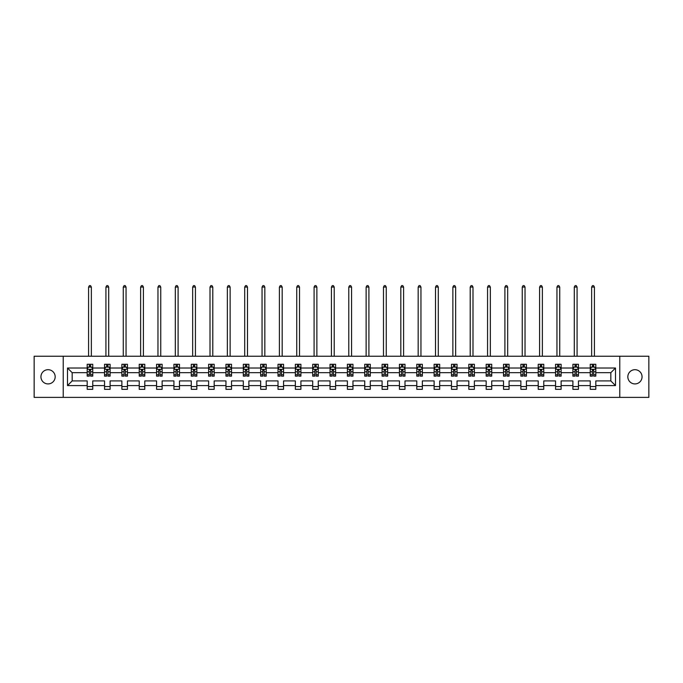 <?xml version="1.0" encoding="UTF-8"?>
<svg xmlns="http://www.w3.org/2000/svg" width="683" height="683" viewBox="0 0 683 683"><rect width="100%" height="100%" fill="white"/><g stroke="black" fill="none" stroke-linecap="round" stroke-linejoin="round"><path stroke-width="1.02" d="M634.951 369.691A7.12 7.12 0 0 0 627.831 376.803A7.12 7.12 0 0 0 634.951 383.923A7.12 7.12 0 0 0 642.063 376.803A7.12 7.12 0 0 0 634.951 369.691M48.049 369.691A7.12 7.12 0 0 0 40.937 376.803A7.12 7.12 0 0 0 48.049 383.923A7.12 7.12 0 0 0 55.169 376.803A7.12 7.12 0 0 0 48.049 369.691M619.771 356.236L34.15 356.236L34.15 397.378L648.85 397.378L648.85 356.236L619.771 356.236L619.771 397.378M595.807 385.588L595.807 380.918L610.824 380.918L615.494 385.588L595.807 385.588L595.807 389.319L590.249 389.319L590.249 385.588L578.458 385.588L578.458 389.319L572.9 389.319L572.9 385.588L561.119 385.588L561.119 389.319L555.552 389.319L555.552 385.588L543.77 385.588L543.77 389.319L538.213 389.319L538.213 385.588L526.422 385.588L526.422 389.319L520.864 389.319L520.864 385.588L509.074 385.588L509.074 389.319L503.516 389.319L503.516 385.588L491.726 385.588L491.726 389.319L486.168 389.319L486.168 385.588L474.378 385.588L474.378 389.319L468.82 389.319L468.82 385.588L457.038 385.588L457.038 389.319L451.472 389.319L451.472 385.588L439.69 385.588L439.69 389.319L434.123 389.319L434.123 385.588L422.342 385.588L422.342 389.319L416.784 389.319L416.784 385.588L404.993 385.588L404.993 389.319L399.435 389.319L399.435 385.588L387.645 385.588L387.645 389.319L382.087 389.319L382.087 385.588L370.297 385.588L370.297 389.319L364.739 389.319L364.739 385.588L352.957 385.588L352.957 389.319L347.391 389.319L347.391 385.588L335.609 385.588L335.609 389.319L330.043 389.319L330.043 385.588L318.261 385.588L318.261 389.319L312.703 389.319L312.703 385.588L300.913 385.588L300.913 389.319L295.355 389.319L295.355 385.588L283.565 385.588L283.565 389.319L278.007 389.319L278.007 385.588L266.216 385.588L266.216 389.319L260.658 389.319L260.658 385.588L248.877 385.588L248.877 389.319L243.31 389.319L243.31 385.588L231.528 385.588L231.528 389.319L225.962 389.319L225.962 385.588L214.18 385.588L214.18 389.319L208.622 389.319L208.622 385.588L196.832 385.588L196.832 389.319L191.274 389.319L191.274 385.588L179.484 385.588L179.484 389.319L173.926 389.319L173.926 385.588L162.136 385.588L162.136 389.319L156.578 389.319L156.578 385.588L144.787 385.588L144.787 389.319L139.23 389.319L139.23 385.588L127.448 385.588L127.448 389.319L121.881 389.319L121.881 385.588L110.1 385.588L110.1 389.319L104.542 389.319L104.542 385.588L92.751 385.588L92.751 389.319L87.193 389.319L87.193 385.588L67.506 385.588L67.506 368.017L87.193 368.017L87.193 364.295L92.751 364.295L92.751 368.017L104.542 368.017L104.542 364.295L110.1 364.295L110.1 368.017L121.881 368.017L121.881 364.295L127.448 364.295L127.448 368.017L139.23 368.017L139.23 364.295L144.787 364.295L144.787 368.017L156.578 368.017L156.578 364.295L162.136 364.295L162.136 368.017L173.926 368.017L173.926 364.295L179.484 364.295L179.484 368.017L191.274 368.017L191.274 364.295L196.832 364.295L196.832 368.017L208.622 368.017L208.622 364.295L214.18 364.295L214.18 368.017L225.962 368.017L225.962 364.295L231.528 364.295L231.528 368.017L243.31 368.017L243.31 364.295L248.877 364.295L248.877 368.017L260.658 368.017L260.658 364.295L266.216 364.295L266.216 368.017L278.007 368.017L278.007 364.295L283.565 364.295L283.565 368.017L295.355 368.017L295.355 364.295L300.913 364.295L300.913 368.017L312.703 368.017L312.703 364.295L318.261 364.295L318.261 368.017L330.043 368.017L330.043 364.295L335.609 364.295L335.609 368.017L347.391 368.017L347.391 364.295L352.957 364.295L352.957 368.017L364.739 368.017L364.739 364.295L370.297 364.295L370.297 368.017L382.087 368.017L382.087 364.295L387.645 364.295L387.645 368.017L399.435 368.017L399.435 364.295L404.993 364.295L404.993 368.017L416.784 368.017L416.784 364.295L422.342 364.295L422.342 368.017L434.123 368.017L434.123 364.295L439.69 364.295L439.69 368.017L451.472 368.017L451.472 364.295L457.038 364.295L457.038 368.017L468.82 368.017L468.82 364.295L474.378 364.295L474.378 368.017L486.168 368.017L486.168 364.295L491.726 364.295L491.726 368.017L503.516 368.017L503.516 364.295L509.074 364.295L509.074 368.017L520.864 368.017L520.864 364.295L526.422 364.295L526.422 368.017L538.213 368.017L538.213 364.295L543.77 364.295L543.77 368.017L555.552 368.017L555.552 364.295L561.119 364.295L561.119 368.017L572.9 368.017L572.9 364.295L578.458 364.295L578.458 368.017L590.249 368.017L590.249 364.295L595.807 364.295L595.807 368.017L615.494 368.017L615.494 385.588M63.229 397.378L63.229 356.236M590.249 368.017L590.249 372.687L578.458 372.687L578.458 368.017M578.458 385.588L578.458 380.918L590.249 380.918L590.249 385.588M572.9 368.017L572.9 372.687L561.119 372.687L561.119 368.017M561.119 385.588L561.119 380.918L572.9 380.918L572.9 385.588M555.552 368.017L555.552 372.687L543.77 372.687L543.77 368.017M543.77 385.588L543.77 380.918L555.552 380.918L555.552 385.588M538.213 368.017L538.213 372.687L526.422 372.687L526.422 368.017M526.422 385.588L526.422 380.918L538.213 380.918L538.213 385.588M520.864 368.017L520.864 372.687L509.074 372.687L509.074 368.017M509.074 385.588L509.074 380.918L520.864 380.918L520.864 385.588M503.516 368.017L503.516 372.687L491.726 372.687L491.726 368.017M491.726 385.588L491.726 380.918L503.516 380.918L503.516 385.588M486.168 368.017L486.168 372.687L474.378 372.687L474.378 368.017M474.378 385.588L474.378 380.918L486.168 380.918L486.168 385.588M468.82 368.017L468.82 372.687L457.038 372.687L457.038 368.017M457.038 385.588L457.038 380.918L468.82 380.918L468.82 385.588M451.472 368.017L451.472 372.687L439.69 372.687L439.69 368.017M439.69 385.588L439.69 380.918L451.472 380.918L451.472 385.588M434.123 368.017L434.123 372.687L422.342 372.687L422.342 368.017M422.342 385.588L422.342 380.918L434.123 380.918L434.123 385.588M416.784 368.017L416.784 372.687L404.993 372.687L404.993 368.017M404.993 385.588L404.993 380.918L416.784 380.918L416.784 385.588M399.435 368.017L399.435 372.687L387.645 372.687L387.645 368.017M387.645 385.588L387.645 380.918L399.435 380.918L399.435 385.588M382.087 368.017L382.087 372.687L370.297 372.687L370.297 368.017M370.297 385.588L370.297 380.918L382.087 380.918L382.087 385.588M364.739 368.017L364.739 372.687L352.957 372.687L352.957 368.017M352.957 385.588L352.957 380.918L364.739 380.918L364.739 385.588M347.391 368.017L347.391 372.687L335.609 372.687L335.609 368.017M335.609 385.588L335.609 380.918L347.391 380.918L347.391 385.588M330.043 368.017L330.043 372.687L318.261 372.687L318.261 368.017M318.261 385.588L318.261 380.918L330.043 380.918L330.043 385.588M312.703 368.017L312.703 372.687L300.913 372.687L300.913 368.017M300.913 385.588L300.913 380.918L312.703 380.918L312.703 385.588M295.355 368.017L295.355 372.687L283.565 372.687L283.565 368.017M283.565 385.588L283.565 380.918L295.355 380.918L295.355 385.588M278.007 368.017L278.007 372.687L266.216 372.687L266.216 368.017M266.216 385.588L266.216 380.918L278.007 380.918L278.007 385.588M260.658 368.017L260.658 372.687L248.877 372.687L248.877 368.017M248.877 385.588L248.877 380.918L260.658 380.918L260.658 385.588M243.31 368.017L243.31 372.687L231.528 372.687L231.528 368.017M231.528 385.588L231.528 380.918L243.31 380.918L243.31 385.588M225.962 368.017L225.962 372.687L214.18 372.687L214.18 368.017M214.18 385.588L214.18 380.918L225.962 380.918L225.962 385.588M208.622 368.017L208.622 372.687L196.832 372.687L196.832 368.017M196.832 385.588L196.832 380.918L208.622 380.918L208.622 385.588M191.274 368.017L191.274 372.687L179.484 372.687L179.484 368.017M179.484 385.588L179.484 380.918L191.274 380.918L191.274 385.588M173.926 368.017L173.926 372.687L162.136 372.687L162.136 368.017M162.136 385.588L162.136 380.918L173.926 380.918L173.926 385.588M156.578 368.017L156.578 372.687L144.787 372.687L144.787 368.017M144.787 385.588L144.787 380.918L156.578 380.918L156.578 385.588M139.23 368.017L139.23 372.687L127.448 372.687L127.448 368.017M127.448 385.588L127.448 380.918L139.23 380.918L139.23 385.588M121.881 368.017L121.881 372.687L110.1 372.687L110.1 368.017M110.1 385.588L110.1 380.918L121.881 380.918L121.881 385.588M104.542 368.017L104.542 372.687L92.751 372.687L92.751 368.017M92.751 385.588L92.751 380.918L104.542 380.918L104.542 385.588M87.193 368.017L87.193 372.687L72.176 372.687L72.176 380.918L87.193 380.918L87.193 385.588M67.506 368.017L72.176 372.687M610.824 380.918L610.824 372.687L595.807 372.687L595.807 368.017M592.366 367.078L593.698 367.078M575.018 367.078L576.35 367.078M557.67 367.078L559.001 367.078M540.321 367.078L541.653 367.078M522.973 367.078L524.305 367.078M505.625 367.078L506.965 367.078M488.277 367.078L489.617 367.078M470.937 367.078L472.269 367.078M453.589 367.078L454.921 367.078M436.241 367.078L437.572 367.078M418.892 367.078L420.224 367.078M401.544 367.078L402.885 367.078M384.196 367.078L385.536 367.078M366.856 367.078L368.188 367.078M349.508 367.078L350.84 367.078M332.16 367.078L333.492 367.078M314.812 367.078L316.144 367.078M297.464 367.078L298.804 367.078M280.115 367.078L281.456 367.078M262.776 367.078L264.108 367.078M245.428 367.078L246.759 367.078M228.079 367.078L229.411 367.078M210.731 367.078L212.063 367.078M193.383 367.078L194.723 367.078M176.035 367.078L177.375 367.078M158.695 367.078L160.027 367.078M141.347 367.078L142.679 367.078M123.999 367.078L125.331 367.078M106.65 367.078L107.982 367.078M89.302 367.078L90.634 367.078M87.193 386.535L92.751 386.535M104.542 386.535L110.1 386.535M121.881 386.535L127.448 386.535M139.23 386.535L144.787 386.535M156.578 386.535L162.136 386.535M173.926 386.535L179.484 386.535M191.274 386.535L196.832 386.535M208.622 386.535L214.18 386.535M225.962 386.535L231.528 386.535M243.31 386.535L248.877 386.535M260.658 386.535L266.216 386.535M278.007 386.535L283.565 386.535M295.355 386.535L300.913 386.535M312.703 386.535L318.261 386.535M330.043 386.535L335.609 386.535M347.391 386.535L352.957 386.535M364.739 386.535L370.297 386.535M382.087 386.535L387.645 386.535M399.435 386.535L404.993 386.535M416.784 386.535L422.342 386.535M434.123 386.535L439.69 386.535M451.472 386.535L457.038 386.535M468.82 386.535L474.378 386.535M486.168 386.535L491.726 386.535M503.516 386.535L509.074 386.535M520.864 386.535L526.422 386.535M538.213 386.535L543.77 386.535M555.552 386.535L561.119 386.535M572.9 386.535L578.458 386.535M590.249 386.535L595.807 386.535M72.176 380.918L67.506 385.588M615.494 368.017L610.824 372.687M90.634 365.738L89.302 365.738M88.235 367.266L87.193 367.266L87.193 364.295L89.302 364.295L89.302 367.13M87.193 374.745L87.193 376.137L89.302 376.137L89.302 374.745L87.193 374.745L87.193 372.687M92.751 372.687L92.751 376.137L90.634 376.137L90.634 370.186L89.302 370.186L89.302 374.745M91.71 367.266L92.751 367.266L92.751 364.295L90.634 364.295L90.634 367.13M92.751 369.358L91.642 367.13L88.303 367.13L87.193 369.358M91.36 356.236L91.36 287.065L88.585 287.065L88.585 356.236M88.585 287.065L89.413 285.622L90.523 285.622L91.36 287.065M107.982 365.738L106.65 365.738M105.583 367.266L104.542 367.266L104.542 364.295L106.65 364.295L106.65 367.13M104.542 374.745L104.542 376.137L106.65 376.137L106.65 374.745L104.542 374.745L104.542 372.687M110.1 372.687L110.1 376.137L107.982 376.137L107.982 370.186L106.65 370.186L106.65 374.745M109.049 367.266L110.1 367.266L110.1 364.295L107.982 364.295L107.982 367.13M110.1 369.358L108.99 367.13L105.652 367.13L104.542 369.358M108.708 356.236L108.708 287.065L105.925 287.065L105.925 356.236M105.925 287.065L106.761 285.622L107.871 285.622L108.708 287.065M125.331 365.738L123.999 365.738M122.931 367.266L121.881 367.266L121.881 364.295L123.999 364.295L123.999 367.13M121.881 374.745L121.881 376.137L123.999 376.137L123.999 374.745L121.881 374.745L121.881 372.687M127.448 372.687L127.448 376.137L125.331 376.137L125.331 370.186L123.999 370.186L123.999 374.745M126.398 367.266L127.448 367.266L127.448 364.295L125.331 364.295L125.331 367.13M127.448 369.358L126.329 367.13L123 367.13L121.881 369.358M126.056 356.236L126.056 287.065L123.273 287.065L123.273 356.236M123.273 287.065L124.11 285.622L125.22 285.622L126.056 287.065M142.679 365.738L141.347 365.738M140.28 367.266L139.23 367.266L139.23 364.295L141.347 364.295L141.347 367.13M139.23 374.745L139.23 376.137L141.347 376.137L141.347 374.745L139.23 374.745L139.23 372.687M144.787 372.687L144.787 376.137L142.679 376.137L142.679 370.186L141.347 370.186L141.347 374.745M143.746 367.266L144.787 367.266L144.787 364.295L142.679 364.295L142.679 367.13M144.787 369.358L143.678 367.13L140.339 367.13L139.23 369.358M143.404 356.236L143.404 287.065L140.621 287.065L140.621 356.236M140.621 287.065L141.458 285.622L142.568 285.622L143.404 287.065M160.027 365.738L158.695 365.738M157.628 367.266L156.578 367.266L156.578 364.295L158.695 364.295L158.695 367.13M156.578 374.745L156.578 376.137L158.695 376.137L158.695 374.745L156.578 374.745L156.578 372.687M162.136 372.687L162.136 376.137L160.027 376.137L160.027 370.186L158.695 370.186L158.695 374.745M161.094 367.266L162.136 367.266L162.136 364.295L160.027 364.295L160.027 367.13M162.136 369.358L161.026 367.13L157.688 367.13L156.578 369.358M160.753 356.236L160.753 287.065L157.969 287.065L157.969 356.236M157.969 287.065L158.806 285.622L159.916 285.622L160.753 287.065M177.375 365.738L176.035 365.738M174.968 367.266L173.926 367.266L173.926 364.295L176.035 364.295L176.035 367.13M173.926 374.745L173.926 376.137L176.035 376.137L176.035 374.745L173.926 374.745L173.926 372.687M179.484 372.687L179.484 376.137L177.375 376.137L177.375 370.186L176.035 370.186L176.035 374.745M178.442 367.266L179.484 367.266L179.484 364.295L177.375 364.295L177.375 367.13M179.484 369.358L178.374 367.13L175.036 367.13L173.926 369.358M178.092 356.236L178.092 287.065L175.318 287.065L175.318 356.236M175.318 287.065L176.146 285.622L177.264 285.622L178.092 287.065M194.723 365.738L193.383 365.738M192.316 367.266L191.274 367.266L191.274 364.295L193.383 364.295L193.383 367.13M191.274 374.745L191.274 376.137L193.383 376.137L193.383 374.745L191.274 374.745L191.274 372.687M196.832 372.687L196.832 376.137L194.723 376.137L194.723 370.186L193.383 370.186L193.383 374.745M195.79 367.266L196.832 367.266L196.832 364.295L194.723 364.295L194.723 367.13M196.832 369.358L195.722 367.13L192.384 367.13L191.274 369.358M195.44 356.236L195.44 287.065L192.666 287.065L192.666 356.236M192.666 287.065L193.494 285.622L194.612 285.622L195.44 287.065M212.063 365.738L210.731 365.738M209.664 367.266L208.622 367.266L208.622 364.295L210.731 364.295L210.731 367.13M208.622 374.745L208.622 376.137L210.731 376.137L210.731 374.745L208.622 374.745L208.622 372.687M214.18 372.687L214.18 376.137L212.063 376.137L212.063 370.186L210.731 370.186L210.731 374.745M213.13 367.266L214.18 367.266L214.18 364.295L212.063 364.295L212.063 367.13M214.18 369.358L213.07 367.13L209.732 367.13L208.622 369.358M212.789 356.236L212.789 287.065L210.005 287.065L210.005 356.236M210.005 287.065L210.842 285.622L211.952 285.622L212.789 287.065M229.411 365.738L228.079 365.738M227.012 367.266L225.962 367.266L225.962 364.295L228.079 364.295L228.079 367.13M225.962 374.745L225.962 376.137L228.079 376.137L228.079 374.745L225.962 374.745L225.962 372.687M231.528 372.687L231.528 376.137L229.411 376.137L229.411 370.186L228.079 370.186L228.079 374.745M230.478 367.266L231.528 367.266L231.528 364.295L229.411 364.295L229.411 367.13M231.528 369.358L230.41 367.13L227.08 367.13L225.962 369.358M230.137 356.236L230.137 287.065L227.354 287.065L227.354 356.236M227.354 287.065L228.19 285.622L229.3 285.622L230.137 287.065M246.759 365.738L245.428 365.738M244.36 367.266L243.31 367.266L243.31 364.295L245.428 364.295L245.428 367.13M243.31 374.745L243.31 376.137L245.428 376.137L245.428 374.745L243.31 374.745L243.31 372.687M248.877 372.687L248.877 376.137L246.759 376.137L246.759 370.186L245.428 370.186L245.428 374.745M247.827 367.266L248.877 367.266L248.877 364.295L246.759 364.295L246.759 367.13M248.877 369.358L247.758 367.13L244.429 367.13L243.31 369.358M247.485 356.236L247.485 287.065L244.702 287.065L244.702 356.236M244.702 287.065L245.539 285.622L246.648 285.622L247.485 287.065M264.108 365.738L262.776 365.738M261.709 367.266L260.658 367.266L260.658 364.295L262.776 364.295L262.776 367.13M260.658 374.745L260.658 376.137L262.776 376.137L262.776 374.745L260.658 374.745L260.658 372.687M266.216 372.687L266.216 376.137L264.108 376.137L264.108 370.186L262.776 370.186L262.776 374.745M265.175 367.266L266.216 367.266L266.216 364.295L264.108 364.295L264.108 367.13M266.216 369.358L265.106 367.13L261.768 367.13L260.658 369.358M264.833 356.236L264.833 287.065L262.05 287.065L262.05 356.236M262.05 287.065L262.887 285.622L263.997 285.622L264.833 287.065M281.456 365.738L280.115 365.738M279.048 367.266L278.007 367.266L278.007 364.295L280.115 364.295L280.115 367.13M278.007 374.745L278.007 376.137L280.115 376.137L280.115 374.745L278.007 374.745L278.007 372.687M283.565 372.687L283.565 376.137L281.456 376.137L281.456 370.186L280.115 370.186L280.115 374.745M282.523 367.266L283.565 367.266L283.565 364.295L281.456 364.295L281.456 367.13M283.565 369.358L282.455 367.13L279.116 367.13L278.007 369.358M282.173 356.236L282.173 287.065L279.398 287.065L279.398 356.236M279.398 287.065L280.226 285.622L281.345 285.622L282.173 287.065M298.804 365.738L297.464 365.738M296.396 367.266L295.355 367.266L295.355 364.295L297.464 364.295L297.464 367.13M295.355 374.745L295.355 376.137L297.464 376.137L297.464 374.745L295.355 374.745L295.355 372.687M300.913 372.687L300.913 376.137L298.804 376.137L298.804 370.186L297.464 370.186L297.464 374.745M299.871 367.266L300.913 367.266L300.913 364.295L298.804 364.295L298.804 367.13M300.913 369.358L299.803 367.13L296.465 367.13L295.355 369.358M299.521 356.236L299.521 287.065L296.746 287.065L296.746 356.236M296.746 287.065L297.575 285.622L298.693 285.622L299.521 287.065M316.144 365.738L314.812 365.738M313.745 367.266L312.703 367.266L312.703 364.295L314.812 364.295L314.812 367.13M312.703 374.745L312.703 376.137L314.812 376.137L314.812 374.745L312.703 374.745L312.703 372.687M318.261 372.687L318.261 376.137L316.144 376.137L316.144 370.186L314.812 370.186L314.812 374.745M317.211 367.266L318.261 367.266L318.261 364.295L316.144 364.295L316.144 367.13M318.261 369.358L317.151 367.13L313.813 367.13L312.703 369.358M316.869 356.236L316.869 287.065L314.086 287.065L314.086 356.236M314.086 287.065L314.923 285.622L316.033 285.622L316.869 287.065M333.492 365.738L332.16 365.738M331.093 367.266L330.043 367.266L330.043 364.295L332.16 364.295L332.16 367.13M330.043 374.745L330.043 376.137L332.16 376.137L332.16 374.745L330.043 374.745L330.043 372.687M335.609 372.687L335.609 376.137L333.492 376.137L333.492 370.186L332.16 370.186L332.16 374.745M334.559 367.266L335.609 367.266L335.609 364.295L333.492 364.295L333.492 367.13M335.609 369.358L334.491 367.13L331.161 367.13L330.043 369.358M334.218 356.236L334.218 287.065L331.434 287.065L331.434 356.236M331.434 287.065L332.271 285.622L333.381 285.622L334.218 287.065M350.84 365.738L349.508 365.738M348.441 367.266L347.391 367.266L347.391 364.295L349.508 364.295L349.508 367.13M347.391 374.745L347.391 376.137L349.508 376.137L349.508 374.745L347.391 374.745L347.391 372.687M352.957 372.687L352.957 376.137L350.84 376.137L350.84 370.186L349.508 370.186L349.508 374.745M351.907 367.266L352.957 367.266L352.957 364.295L350.84 364.295L350.84 367.13M352.957 369.358L351.839 367.13L348.509 367.13L347.391 369.358M351.566 356.236L351.566 287.065L348.782 287.065L348.782 356.236M348.782 287.065L349.619 285.622L350.729 285.622L351.566 287.065M368.188 365.738L366.856 365.738M365.789 367.266L364.739 367.266L364.739 364.295L366.856 364.295L366.856 367.13M364.739 374.745L364.739 376.137L366.856 376.137L366.856 374.745L364.739 374.745L364.739 372.687M370.297 372.687L370.297 376.137L368.188 376.137L368.188 370.186L366.856 370.186L366.856 374.745M369.255 367.266L370.297 367.266L370.297 364.295L368.188 364.295L368.188 367.13M370.297 369.358L369.187 367.13L365.849 367.13L364.739 369.358M368.914 356.236L368.914 287.065L366.131 287.065L366.131 356.236M366.131 287.065L366.967 285.622L368.077 285.622L368.914 287.065M385.536 365.738L384.196 365.738M383.129 367.266L382.087 367.266L382.087 364.295L384.196 364.295L384.196 367.13M382.087 374.745L382.087 376.137L384.196 376.137L384.196 374.745L382.087 374.745L382.087 372.687M387.645 372.687L387.645 376.137L385.536 376.137L385.536 370.186L384.196 370.186L384.196 374.745M386.604 367.266L387.645 367.266L387.645 364.295L385.536 364.295L385.536 367.13M387.645 369.358L386.535 367.13L383.197 367.13L382.087 369.358M386.254 356.236L386.254 287.065L383.479 287.065L383.479 356.236M383.479 287.065L384.307 285.622L385.425 285.622L386.254 287.065M402.885 365.738L401.544 365.738M400.477 367.266L399.435 367.266L399.435 364.295L401.544 364.295L401.544 367.13M399.435 374.745L399.435 376.137L401.544 376.137L401.544 374.745L399.435 374.745L399.435 372.687M404.993 372.687L404.993 376.137L402.885 376.137L402.885 370.186L401.544 370.186L401.544 374.745M403.952 367.266L404.993 367.266L404.993 364.295L402.885 364.295L402.885 367.13M404.993 369.358L403.884 367.13L400.545 367.13L399.435 369.358M403.602 356.236L403.602 287.065L400.827 287.065L400.827 356.236M400.827 287.065L401.655 285.622L402.774 285.622L403.602 287.065M420.224 365.738L418.892 365.738M417.825 367.266L416.784 367.266L416.784 364.295L418.892 364.295L418.892 367.13M416.784 374.745L416.784 376.137L418.892 376.137L418.892 374.745L416.784 374.745L416.784 372.687M422.342 372.687L422.342 376.137L420.224 376.137L420.224 370.186L418.892 370.186L418.892 374.745M421.291 367.266L422.342 367.266L422.342 364.295L420.224 364.295L420.224 367.13M422.342 369.358L421.232 367.13L417.894 367.13L416.784 369.358M420.95 356.236L420.95 287.065L418.167 287.065L418.167 356.236M418.167 287.065L419.003 285.622L420.113 285.622L420.95 287.065M437.572 365.738L436.241 365.738M435.173 367.266L434.123 367.266L434.123 364.295L436.241 364.295L436.241 367.13M434.123 374.745L434.123 376.137L436.241 376.137L436.241 374.745L434.123 374.745L434.123 372.687M439.69 372.687L439.69 376.137L437.572 376.137L437.572 370.186L436.241 370.186L436.241 374.745M438.64 367.266L439.69 367.266L439.69 364.295L437.572 364.295L437.572 367.13M439.69 369.358L438.571 367.13L435.242 367.13L434.123 369.358M438.298 356.236L438.298 287.065L435.515 287.065L435.515 356.236M435.515 287.065L436.352 285.622L437.462 285.622L438.298 287.065M454.921 365.738L453.589 365.738M452.522 367.266L451.472 367.266L451.472 364.295L453.589 364.295L453.589 367.13M451.472 374.745L451.472 376.137L453.589 376.137L453.589 374.745L451.472 374.745L451.472 372.687M457.038 372.687L457.038 376.137L454.921 376.137L454.921 370.186L453.589 370.186L453.589 374.745M455.988 367.266L457.038 367.266L457.038 364.295L454.921 364.295L454.921 367.13M457.038 369.358L455.92 367.13L452.59 367.13L451.472 369.358M455.646 356.236L455.646 287.065L452.863 287.065L452.863 356.236M452.863 287.065L453.7 285.622L454.81 285.622L455.646 287.065M472.269 365.738L470.937 365.738M469.87 367.266L468.82 367.266L468.82 364.295L470.937 364.295L470.937 367.13M468.82 374.745L468.82 376.137L470.937 376.137L470.937 374.745L468.82 374.745L468.82 372.687M474.378 372.687L474.378 376.137L472.269 376.137L472.269 370.186L470.937 370.186L470.937 374.745M473.336 367.266L474.378 367.266L474.378 364.295L472.269 364.295L472.269 367.13M474.378 369.358L473.268 367.13L469.93 367.13L468.82 369.358M472.995 356.236L472.995 287.065L470.211 287.065L470.211 356.236M470.211 287.065L471.048 285.622L472.158 285.622L472.995 287.065M489.617 365.738L488.277 365.738M487.21 367.266L486.168 367.266L486.168 364.295L488.277 364.295L488.277 367.13M486.168 374.745L486.168 376.137L488.277 376.137L488.277 374.745L486.168 374.745L486.168 372.687M491.726 372.687L491.726 376.137L489.617 376.137L489.617 370.186L488.277 370.186L488.277 374.745M490.684 367.266L491.726 367.266L491.726 364.295L489.617 364.295L489.617 367.13M491.726 369.358L490.616 367.13L487.278 367.13L486.168 369.358M490.334 356.236L490.334 287.065L487.56 287.065L487.56 356.236M487.56 287.065L488.388 285.622L489.506 285.622L490.334 287.065M506.965 365.738L505.625 365.738M504.558 367.266L503.516 367.266L503.516 364.295L505.625 364.295L505.625 367.13M503.516 374.745L503.516 376.137L505.625 376.137L505.625 374.745L503.516 374.745L503.516 372.687M509.074 372.687L509.074 376.137L506.965 376.137L506.965 370.186L505.625 370.186L505.625 374.745M508.032 367.266L509.074 367.266L509.074 364.295L506.965 364.295L506.965 367.13M509.074 369.358L507.964 367.13L504.626 367.13L503.516 369.358M507.682 356.236L507.682 287.065L504.908 287.065L504.908 356.236M504.908 287.065L505.736 285.622L506.854 285.622L507.682 287.065M524.305 365.738L522.973 365.738M521.906 367.266L520.864 367.266L520.864 364.295L522.973 364.295L522.973 367.13M520.864 374.745L520.864 376.137L522.973 376.137L522.973 374.745L520.864 374.745L520.864 372.687M526.422 372.687L526.422 376.137L524.305 376.137L524.305 370.186L522.973 370.186L522.973 374.745M525.372 367.266L526.422 367.266L526.422 364.295L524.305 364.295L524.305 367.13M526.422 369.358L525.312 367.13L521.974 367.13L520.864 369.358M525.031 356.236L525.031 287.065L522.247 287.065L522.247 356.236M522.247 287.065L523.084 285.622L524.194 285.622L525.031 287.065M541.653 365.738L540.321 365.738M539.254 367.266L538.213 367.266L538.213 364.295L540.321 364.295L540.321 367.13M538.213 374.745L538.213 376.137L540.321 376.137L540.321 374.745L538.213 374.745L538.213 372.687M543.77 372.687L543.77 376.137L541.653 376.137L541.653 370.186L540.321 370.186L540.321 374.745M542.72 367.266L543.77 367.266L543.77 364.295L541.653 364.295L541.653 367.13M543.77 369.358L542.661 367.13L539.322 367.13L538.213 369.358M542.379 356.236L542.379 287.065L539.596 287.065L539.596 356.236M539.596 287.065L540.432 285.622L541.542 285.622L542.379 287.065M559.001 365.738L557.67 365.738M556.602 367.266L555.552 367.266L555.552 364.295L557.67 364.295L557.67 367.13M555.552 374.745L555.552 376.137L557.67 376.137L557.67 374.745L555.552 374.745L555.552 372.687M561.119 372.687L561.119 376.137L559.001 376.137L559.001 370.186L557.67 370.186L557.67 374.745M560.069 367.266L561.119 367.266L561.119 364.295L559.001 364.295L559.001 367.13M561.119 369.358L560 367.13L556.671 367.13L555.552 369.358M559.727 356.236L559.727 287.065L556.944 287.065L556.944 356.236M556.944 287.065L557.78 285.622L558.89 285.622L559.727 287.065M576.35 365.738L575.018 365.738M573.951 367.266L572.9 367.266L572.9 364.295L575.018 364.295L575.018 367.13M572.9 374.745L572.9 376.137L575.018 376.137L575.018 374.745L572.9 374.745L572.9 372.687M578.458 372.687L578.458 376.137L576.35 376.137L576.35 370.186L575.018 370.186L575.018 374.745M577.417 367.266L578.458 367.266L578.458 364.295L576.35 364.295L576.35 367.13M578.458 369.358L577.348 367.13L574.01 367.13L572.9 369.358M577.075 356.236L577.075 287.065L574.292 287.065L574.292 356.236M574.292 287.065L575.129 285.622L576.239 285.622L577.075 287.065M593.698 365.738L592.366 365.738M591.29 367.266L590.249 367.266L590.249 364.295L592.366 364.295L592.366 367.13M590.249 374.745L590.249 376.137L592.366 376.137L592.366 374.745L590.249 374.745L590.249 372.687M595.807 372.687L595.807 376.137L593.698 376.137L593.698 370.186L592.366 370.186L592.366 374.745M594.765 367.266L595.807 367.266L595.807 364.295L593.698 364.295L593.698 367.13M595.807 369.358L594.697 367.13L591.358 367.13L590.249 369.358M594.415 356.236L594.415 287.065L591.64 287.065L591.64 356.236M591.64 287.065L592.477 285.622L593.587 285.622L594.415 287.065M92.726 369.298L87.219 369.298M92.751 374.745L90.634 374.745M89.302 371.765L87.193 371.765M92.751 371.765L90.634 371.765M90.634 366.447L89.302 366.447M110.074 369.298L104.567 369.298M110.1 374.745L107.982 374.745M106.65 371.765L104.542 371.765M110.1 371.765L107.982 371.765M107.982 366.447L106.65 366.447M127.414 369.298L121.916 369.298M127.448 374.745L125.331 374.745M123.999 371.765L121.881 371.765M127.448 371.765L125.331 371.765M125.331 366.447L123.999 366.447M144.762 369.298L139.264 369.298M144.787 374.745L142.679 374.745M141.347 371.765L139.23 371.765M144.787 371.765L142.679 371.765M142.679 366.447L141.347 366.447M162.11 369.298L156.603 369.298M162.136 374.745L160.027 374.745M158.695 371.765L156.578 371.765M162.136 371.765L160.027 371.765M160.027 366.447L158.695 366.447M179.458 369.298L173.952 369.298M179.484 374.745L177.375 374.745M176.035 371.765L173.926 371.765M179.484 371.765L177.375 371.765M177.375 366.447L176.035 366.447M196.806 369.298L191.3 369.298M196.832 374.745L194.723 374.745M193.383 371.765L191.274 371.765M196.832 371.765L194.723 371.765M194.723 366.447L193.383 366.447M214.155 369.298L208.648 369.298M214.18 374.745L212.063 374.745M210.731 371.765L208.622 371.765M214.18 371.765L212.063 371.765M212.063 366.447L210.731 366.447M231.494 369.298L225.996 369.298M231.528 374.745L229.411 374.745M228.079 371.765L225.962 371.765M231.528 371.765L229.411 371.765M229.411 366.447L228.079 366.447M248.843 369.298L243.344 369.298M248.877 374.745L246.759 374.745M245.428 371.765L243.31 371.765M248.877 371.765L246.759 371.765M246.759 366.447L245.428 366.447M266.191 369.298L260.684 369.298M266.216 374.745L264.108 374.745M262.776 371.765L260.658 371.765M266.216 371.765L264.108 371.765M264.108 366.447L262.776 366.447M283.539 369.298L278.032 369.298M283.565 374.745L281.456 374.745M280.115 371.765L278.007 371.765M283.565 371.765L281.456 371.765M281.456 366.447L280.115 366.447M300.887 369.298L295.38 369.298M300.913 374.745L298.804 374.745M297.464 371.765L295.355 371.765M300.913 371.765L298.804 371.765M298.804 366.447L297.464 366.447M318.235 369.298L312.729 369.298M318.261 374.745L316.144 374.745M314.812 371.765L312.703 371.765M318.261 371.765L316.144 371.765M316.144 366.447L314.812 366.447M335.575 369.298L330.077 369.298M335.609 374.745L333.492 374.745M332.16 371.765L330.043 371.765M335.609 371.765L333.492 371.765M333.492 366.447L332.16 366.447M352.923 369.298L347.425 369.298M352.957 374.745L350.84 374.745M349.508 371.765L347.391 371.765M352.957 371.765L350.84 371.765M350.84 366.447L349.508 366.447M370.271 369.298L364.765 369.298M370.297 374.745L368.188 374.745M366.856 371.765L364.739 371.765M370.297 371.765L368.188 371.765M368.188 366.447L366.856 366.447M387.62 369.298L382.113 369.298M387.645 374.745L385.536 374.745M384.196 371.765L382.087 371.765M387.645 371.765L385.536 371.765M385.536 366.447L384.196 366.447M404.968 369.298L399.461 369.298M404.993 374.745L402.885 374.745M401.544 371.765L399.435 371.765M404.993 371.765L402.885 371.765M402.885 366.447L401.544 366.447M422.316 369.298L416.809 369.298M422.342 374.745L420.224 374.745M418.892 371.765L416.784 371.765M422.342 371.765L420.224 371.765M420.224 366.447L418.892 366.447M439.656 369.298L434.157 369.298M439.69 374.745L437.572 374.745M436.241 371.765L434.123 371.765M439.69 371.765L437.572 371.765M437.572 366.447L436.241 366.447M457.004 369.298L451.506 369.298M457.038 374.745L454.921 374.745M453.589 371.765L451.472 371.765M457.038 371.765L454.921 371.765M454.921 366.447L453.589 366.447M474.352 369.298L468.845 369.298M474.378 374.745L472.269 374.745M470.937 371.765L468.82 371.765M474.378 371.765L472.269 371.765M472.269 366.447L470.937 366.447M491.7 369.298L486.194 369.298M491.726 374.745L489.617 374.745M488.277 371.765L486.168 371.765M491.726 371.765L489.617 371.765M489.617 366.447L488.277 366.447M509.048 369.298L503.542 369.298M509.074 374.745L506.965 374.745M505.625 371.765L503.516 371.765M509.074 371.765L506.965 371.765M506.965 366.447L505.625 366.447M526.397 369.298L520.89 369.298M526.422 374.745L524.305 374.745M522.973 371.765L520.864 371.765M526.422 371.765L524.305 371.765M524.305 366.447L522.973 366.447M543.736 369.298L538.238 369.298M543.77 374.745L541.653 374.745M540.321 371.765L538.213 371.765M543.77 371.765L541.653 371.765M541.653 366.447L540.321 366.447M561.085 369.298L555.586 369.298M561.119 374.745L559.001 374.745M557.67 371.765L555.552 371.765M561.119 371.765L559.001 371.765M559.001 366.447L557.67 366.447M578.433 369.298L572.926 369.298M578.458 374.745L576.35 374.745M575.018 371.765L572.9 371.765M578.458 371.765L576.35 371.765M576.35 366.447L575.018 366.447M595.781 369.298L590.274 369.298M595.807 374.745L593.698 374.745M592.366 371.765L590.249 371.765M595.807 371.765L593.698 371.765M593.698 366.447L592.366 366.447"/></g></svg>
